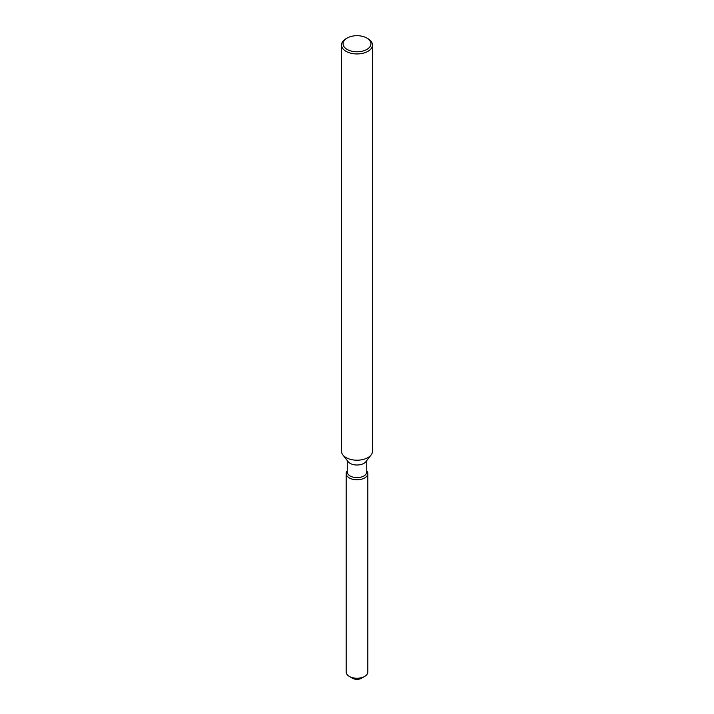 <?xml version="1.0" encoding="UTF-8"?>
<svg xmlns="http://www.w3.org/2000/svg" width="714" height="714" viewBox="0 0 714 714"><rect width="100%" height="100%" fill="white"/><g stroke="black" fill="none" stroke-linecap="round" stroke-linejoin="round"><path stroke-width="1.07" d="M367.835 473.525A10.835 6.256 180 0 1 364.667 477.952A10.835 6.256 180 0 0 366.889 470.972L366.889 470.972A10.835 6.256 180 0 1 367.835 473.525L367.835 671.981A10.835 6.256 180 0 1 364.667 676.408L361.382 678.3A6.194 3.579 180 0 1 351.449 677.354M366.755 460.575L366.755 471.99A9.755 5.632 180 0 1 363.899 475.97A9.755 5.632 180 0 1 353.269 477.193A9.755 5.632 180 0 1 347.245 471.99L347.245 460.575M364.667 477.952A10.835 6.256 180 0 1 350.851 478.675A10.835 6.256 180 0 1 347.111 470.972A10.835 6.256 180 0 0 346.165 473.525A10.835 6.256 180 0 0 352.85 479.299A10.835 6.256 180 0 0 364.667 477.952M366.853 38.056L367.951 38.69A15.485 8.934 180 0 1 372.485 45.009L372.485 451.275A15.485 8.934 180 0 1 371.128 454.925L365.907 461.672A9.755 5.632 180 0 1 363.899 463.359A9.755 5.632 180 0 1 348.093 461.672L342.872 454.925A15.485 8.934 180 0 1 341.515 451.275L341.515 45.009A15.485 8.934 180 0 1 346.049 38.69L347.147 38.056A13.932 8.041 180 0 1 366.853 38.056A13.932 8.041 180 0 1 366.853 49.436A13.932 8.041 180 0 1 347.147 49.436A13.932 8.041 180 0 1 347.147 38.056L346.049 38.69M371.128 454.925A15.485 8.934 180 0 1 367.951 457.594A15.485 8.934 180 0 1 342.872 454.925M372.485 45.009A15.485 8.934 180 0 1 367.951 51.328A15.485 8.934 180 0 1 351.074 53.264A15.485 8.934 180 0 1 341.515 45.009M349.333 676.408L352.618 678.3A6.194 3.579 180 0 0 361.382 678.3L364.667 676.408A10.835 6.256 180 0 1 349.333 676.408A10.835 6.256 180 0 1 346.165 671.981L346.165 473.525"/></g></svg>
